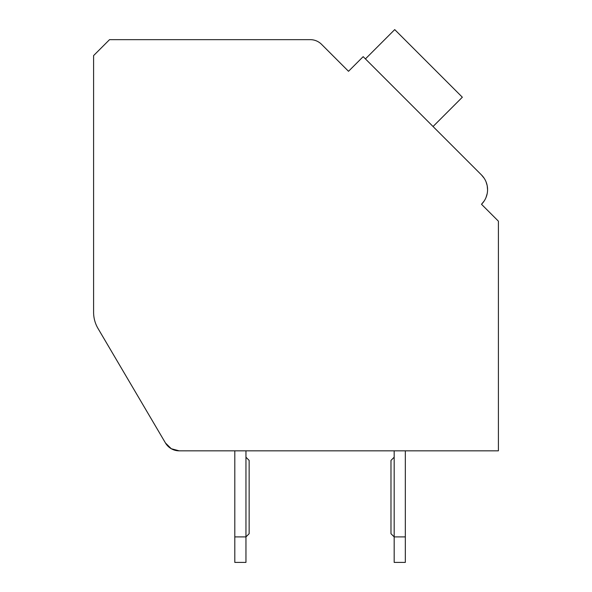 <?xml version="1.0" encoding="UTF-8"?>
<svg xmlns="http://www.w3.org/2000/svg" width="592" height="592" viewBox="0 0 592 592"><rect width="100%" height="100%" fill="white"/><g stroke="black" fill="none" stroke-linecap="round" stroke-linejoin="round"><path stroke-width="0.89" d="M93.595 312.28L93.595 283.287L93.595 312.28A31.872 31.872 0 0 0 98.006 328.456L165.471 442.994A15.94 15.94 0 0 0 179.206 450.838L498.405 450.838L498.405 221.179L481.503 204.277A20.72 20.72 0 0 0 481.503 174.973L363.17 56.647L348.518 71.299L321.545 44.326A15.94 15.94 0 0 0 310.282 39.657L109.535 39.657L93.595 55.596L93.595 312.28M345.143 67.917L348.518 71.299L356.406 63.411M481.503 174.973L484.152 178.229L481.503 174.973L484.152 178.229L481.503 174.973L484.152 178.229L481.503 174.973L484.152 178.229L481.503 174.973L435.298 128.767M484.878 207.659L481.503 204.277L484.145 201.036M486.076 181.899L487.157 185.511L486.076 181.899M487.209 185.799L487.571 189.751L487.209 185.799M487.172 193.651L486.047 197.425M179.206 450.838L234.802 450.838L179.206 450.838L234.802 450.838L179.206 450.838L234.802 450.838L179.206 450.838L234.802 450.838L179.206 450.838L171.295 448.736L165.471 442.994L98.006 328.456M405.328 450.838L498.405 450.838L405.328 450.838L498.405 450.838L405.328 450.838L498.405 450.838L405.328 450.838L498.405 450.838L405.328 450.838L405.328 562.4L394.176 562.4L394.176 450.838L245.954 450.838L394.176 450.838M405.328 536.9L394.176 536.9L390.986 533.71L390.986 460.398L394.176 457.216M245.954 562.4L234.802 562.4L234.802 536.9L245.954 536.9L245.954 562.4M245.954 457.216L249.143 460.398L249.143 533.71L245.954 536.9L245.954 450.838M234.802 450.838L234.802 536.9M433.041 126.518L462.345 97.214L394.723 29.6L365.427 58.904"/></g></svg>
